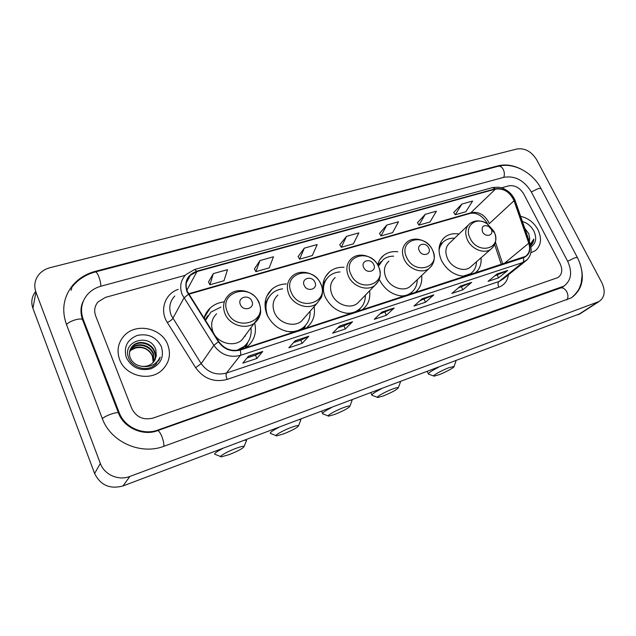 <?xml version="1.0" encoding="UTF-8"?>
<svg xmlns="http://www.w3.org/2000/svg" width="636" height="636" viewBox="0 0 636 636"><rect width="100%" height="100%" fill="white"/><g stroke="black" fill="none" stroke-linecap="round" stroke-linejoin="round"><path stroke-width="0.95" d="M458.969 234.032C453.627 233.134 449.024 234.088 445.152 236.894C438.482 242.706 437.282 250.632 441.551 260.657C447.1 270.602 454.971 275.833 465.162 276.366M474.997 273.162C479.56 269.489 481.579 264.369 481.047 257.795M379.255 279.339L379.541 279.959C385.138 290.326 393.374 295.74 404.242 296.201M414.831 292.751C420.102 288.601 422.383 282.861 421.668 275.523M344.02 267.303C338.455 267.025 333.669 268.487 329.655 271.699C322.603 278.234 321.093 286.629 325.131 296.885C330.776 307.633 339.338 313.206 350.81 313.596M362.091 309.923L362.321 309.756C368.157 305.089 370.589 298.769 369.619 290.779M286.335 283.958C280.762 284.061 275.976 285.803 271.97 289.189C264.83 296.074 263.209 304.66 267.104 314.947C272.78 326.101 281.692 331.833 293.832 332.143M305.868 328.224L306.639 327.659C313.015 322.325 315.504 315.321 314.105 306.655M245.814 347.781L247.309 346.66C254.352 340.411 256.809 332.549 254.686 323.056M397.842 251.745C392.356 251.148 387.626 252.365 383.659 255.394C380.662 257.787 378.674 260.935 377.689 264.838M224.285 301.893C218.8 302.458 214.109 304.501 210.198 308.031C207.201 310.829 205.126 314.216 203.965 318.183M119.64 359.626C125.371 376.011 149.865 381.926 161.957 370.184C169.295 362.941 171.227 354.443 167.745 344.688C161.735 328.081 136.358 322.452 124.433 335.474C118.089 342.43 116.491 350.484 119.64 359.626C125.371 376.011 149.865 381.926 161.957 370.184C169.295 362.941 171.227 354.443 167.745 344.688C161.735 328.081 136.358 322.452 124.433 335.474C118.089 342.43 116.491 350.484 119.64 359.626M530.853 252.715L534.963 250.942C541.141 245.925 542.142 238.85 537.977 229.707C533.866 222.433 528.087 217.981 520.638 216.375C528.087 217.981 533.866 222.433 537.977 229.707C542.142 238.85 541.141 245.925 534.963 250.942L530.853 252.715M187.358 291.511C185.052 285.27 186.038 279.88 190.323 275.34L196.937 271.588L495.46 189.107C503.72 188.089 509.913 191.969 514.039 200.745L528.762 243.175C530.519 248.986 529.43 253.382 525.471 256.387L240.018 349.665C231.393 351.764 224.317 349.069 218.784 341.58L187.358 291.511M186.952 291.63L218.418 341.778C224.095 349.458 231.345 352.217 240.185 350.062L523.412 257.779C529.208 255.267 531.092 250.393 529.065 243.151L514.333 200.722C510.112 191.722 503.76 187.747 495.301 188.789L196.778 271.206C187.246 274.879 183.971 281.684 186.952 291.63M461.919 204.045L455.257 214.769L465.838 211.748L472.612 201.056L461.919 204.045L453.73 212.432M425.222 214.316L418.973 225.12L430.031 221.964L436.399 211.184L425.222 214.316L417.455 222.719M386.799 225.065L381.02 235.948L392.587 232.649L398.518 221.789L386.799 225.065L379.517 233.476M213.299 273.623L209.936 284.769L223.967 280.762L227.545 269.632L213.299 273.623L208.513 281.979M259.949 260.569L255.887 271.659L269.227 267.851L273.488 256.777L259.949 260.569L254.432 268.956M304.31 248.151L299.612 259.178L312.324 255.553L317.197 244.542L304.31 248.151L298.141 256.562M346.541 236.33L341.278 247.293L353.393 243.834L358.823 232.895L346.541 236.33L339.783 244.749M523.762 194.004C519.787 187.636 514.739 184.925 508.601 185.879L501.518 187.835L508.601 185.879C514.739 184.925 519.787 187.636 523.762 194.004L560.117 263.725L523.762 194.004M185.211 275.324L105.441 297.386L98.039 301.925C94.637 306.051 93.842 310.686 95.646 315.83L131.708 408.407C136.223 417.184 143.323 420.412 153.014 418.091L558.066 277.527C562.16 274.362 562.844 269.759 560.117 263.725C562.844 269.759 562.16 274.362 558.066 277.527L153.014 418.091C143.323 420.412 136.223 417.184 131.708 408.407L95.646 315.83C93.842 310.686 94.637 306.051 98.039 301.925L105.441 297.386L185.211 275.324M471.642 282.384L462.881 289.77L451.854 293.442L460.48 286.073L471.642 282.384L460.289 286.24M507.743 270.451L498.584 277.86L488.043 281.374L497.082 273.973L507.743 270.451L496.883 274.14M352.543 321.768L345.316 328.971L332.612 333.208L339.648 326.03L352.543 321.768L339.497 326.189M308.794 336.237L302.203 343.345L288.847 347.805L295.231 340.721L308.794 336.237L295.088 340.88M262.755 351.462L256.872 358.466L242.817 363.148L248.461 356.184L262.755 351.462L248.342 356.343M433.824 294.889L425.524 302.227L413.972 306.075L422.129 298.761L433.824 294.889L421.946 298.92M394.169 307.999L386.378 315.281L374.27 319.32L381.894 312.061L394.169 307.999L381.727 312.22M386.378 315.281L384.971 312.276M379.915 313.945L393.875 308.206M425.524 302.227L424.117 299.302M420.006 300.661L433.506 295.096M256.872 358.466L255.473 355.19M246.999 357.996L255.513 355.174L262.517 351.652M302.203 343.345L300.804 340.165M293.57 342.565L300.844 340.157L308.54 336.428M345.316 328.971L343.917 325.878M337.819 327.898L343.957 325.863L352.265 321.967M498.584 277.86L497.185 275.086M494.736 275.897L507.393 270.658M462.881 289.77L461.482 286.916M458.238 287.989L471.308 282.599M341.278 247.293L339.751 244.693M299.612 259.178L298.109 256.507M255.887 271.659L254.4 268.901M209.936 284.769L208.489 281.923M381.02 235.948L379.485 233.428M418.973 225.12L417.423 222.664M455.257 214.769L453.699 212.376M567.622 261.189L531.298 191.857C524.199 180.465 515.144 175.592 504.133 177.253L101.029 286.192C95.464 287.734 90.876 290.58 87.267 294.73C81.384 302.06 80.033 310.273 83.197 319.375L119.186 412.637C124.465 427.312 143.124 435.66 157.752 430.095L563.862 286.144C571.335 280.428 572.591 272.113 567.622 261.189M536.641 159.7C531.465 151.479 524.907 147.91 516.973 148.975L50.045 267.7C45.1 269.004 41.181 271.548 38.287 275.324C34.63 280.484 33.851 286.097 35.942 292.155L100.337 463.421C104.296 474.734 118.527 480.959 129.847 476.451L599.072 301.512C604.749 297.346 605.679 291.081 601.855 282.718L536.641 159.7M35.195 291.996C31.665 297.02 30.91 302.458 32.921 308.309L94.613 473.486C100.512 485.284 109.972 489.434 122.994 485.944L580.445 313.54M521.162 169.16C513.141 165.161 505.485 164.048 498.203 165.813L95.193 271.381C85.86 273.885 78.244 278.679 72.337 285.763C63.489 297.227 61.493 310.026 66.351 324.169L102.229 418.361C110.592 442.02 140.794 455.368 164.104 446.218L571.351 297.831C582.95 289.3 585.343 276.652 578.537 259.901M81.957 305.59L81.726 306.178M152.338 356.033L153.26 362.377M129.998 350.182L131.692 348.099C137.789 341.763 150.533 344.966 153.467 353.688L153.65 361.94M129.903 350.484L131.421 348.655C137.519 342.335 150.247 345.523 153.165 354.236L153.451 362.17M141.725 366.28C145.962 366.765 149.587 365.684 152.6 363.037L156.297 355.778L155.836 349.776C150.311 332.262 121.611 341.071 128.583 357.655C131.565 366.662 143.903 371.257 152.481 366.789L155.804 364.468L160.224 357.106C156.44 364.531 150.279 367.592 141.725 366.28C136.343 365.469 132.55 362.751 130.348 358.124C128.639 353.425 129.442 349.331 132.765 345.833C138.894 339.481 151.718 342.709 154.659 351.477C155.82 354.61 155.733 357.766 154.389 360.954M130.332 349.315L132.495 346.405C138.616 340.053 151.416 343.273 154.357 352.034C155.478 355.047 155.43 358.1 154.214 361.208M156.297 355.778L154.874 360.167M129.672 351.382L130.626 350.325C136.7 344.02 149.373 347.192 152.282 355.866C148.784 349.108 143.211 346.477 135.571 347.964L130.626 350.325M129.609 351.692L130.364 350.881M126.302 357.559C131.493 367.425 139.626 371.201 150.7 368.88C160.797 364.412 164.35 357.003 161.377 346.668C156.281 337.04 148.275 333.288 137.352 335.395C127.152 339.632 123.471 347.018 126.302 357.559M160.224 357.106L158.65 360.962M229.302 454.581C238.651 450.781 243.596 448.054 244.129 446.4C243.326 445.987 240.511 446.671 235.678 448.46C226.837 451.751 217.814 457.046 221.336 456.839L229.302 454.581M244.669 440.184L246.609 440.311L246.148 441.448M251.888 301.17C249.018 293.776 236.974 297.338 240.4 304.628C243.31 312.093 255.362 308.396 251.888 301.17M216.574 313.842C211.613 318.779 210.421 324.757 212.988 331.785C217.258 342.987 233.476 347.574 241.783 340.085L245.901 334.655M220.946 307.061L210.866 312.141L205.46 320.552M207.28 316.553L205.333 320.345M245.003 336.365L245.265 335.49M239.263 349.895L243.413 347.256L246.744 343.766M236.87 350.356L243.938 346.572C249.519 341.699 251.864 335.49 250.966 327.961M215.024 454.47C213.656 453.85 216.272 451.822 222.87 448.38M247.738 342.438L245.957 347.677M204.092 318.39L204.72 317.777M283.704 433.871C292.918 430.103 297.879 427.36 298.586 425.659C297.91 425.261 295.422 425.866 291.113 427.464C282.615 430.62 273.305 436.058 276.668 435.859L283.704 433.871M299.453 419.577L300.9 419.744L300.494 420.762M314.907 282.201C312.006 275.102 300.788 278.417 304.207 285.421C307.148 292.592 318.366 289.149 314.907 282.201M277.892 295.032C272.947 299.731 271.818 305.598 274.506 312.642C278.735 323.175 293.657 327.826 301.44 321.172L304.755 317.364M282.615 288.847C278.608 289.348 275.142 290.851 272.208 293.339C265.792 299.492 264.33 307.172 267.812 316.37L268.05 316.903M269.274 296.567C266.46 300.232 265.164 304.509 265.387 309.406M303.785 318.811L304.008 318.223M293.387 332.159L294.23 332.016M299.071 330.442L302.49 328.335L305.169 325.767M285.508 331.078C292.242 332.501 298.109 331.356 303.11 327.635C308.118 323.501 310.44 318.056 310.058 311.29M270.562 433.593C269.314 432.941 272.113 430.842 278.95 427.289M305.447 325.497L304.27 328.748M334.973 414.346C344.06 410.61 349.045 407.867 349.919 406.102C349.347 405.736 347.145 406.269 343.297 407.7C335.116 410.737 325.529 416.302 328.733 416.111L334.973 414.346M351.032 400.179L352.09 400.362L351.748 401.268M373.698 264.504C370.78 257.683 360.294 260.776 363.697 267.518C366.662 274.402 377.14 271.19 373.698 264.504M335.204 277.527C330.338 281.986 329.289 287.718 332.064 294.73C336.261 304.692 350.094 309.35 357.392 303.38L360.048 300.645M340.022 271.946C335.983 272.176 332.485 273.48 329.528 275.857C324.535 280.23 322.627 286.025 323.796 293.26M327.111 278.314C324.742 280.985 323.334 284.197 322.889 287.941M355.206 312.165L360.143 308.54M345.547 313.158C350.571 313.612 354.936 312.491 358.64 309.796C363.212 306.21 365.446 301.337 365.342 295.184M322.81 413.949C321.689 413.265 324.662 411.095 331.714 407.445M359.602 309.311L358.982 310.932M383.381 395.918C392.34 392.213 397.341 389.455 398.382 387.65C397.905 387.308 395.942 387.777 392.499 389.065C384.629 391.983 374.771 397.667 377.824 397.484L383.381 395.918M399.686 381.886L400.434 382.069L400.139 382.864M428.664 247.96C425.738 241.394 415.928 244.288 419.307 250.775C422.28 257.405 432.09 254.4 428.664 247.96M388.898 261.165C384.144 265.395 383.19 270.984 386.044 277.932C390.202 287.393 403.113 292.027 409.958 286.629L412.088 284.61M393.644 256.165C389.63 256.165 386.155 257.294 383.214 259.552L378.412 266.19M381.195 261.476L378.197 265.761M407.883 295.017L411.929 292.139M400.64 295.978C404.544 296.042 407.946 295.04 410.856 292.981C415.054 289.809 417.176 285.389 417.24 279.729M372.06 395.425C371.066 394.702 374.199 392.476 381.457 388.739M438.959 374.755C445.598 372.275 454.978 367.139 454.04 366.471L448.921 367.695C441.408 370.47 431.232 376.297 434.126 376.122L438.959 374.755M455.503 360.89L455.972 361.057L455.726 361.741M491.159 229.151L488.774 226.472C483.408 224.524 481.317 226.289 482.501 231.758C485.268 237.729 493.989 235.733 491.429 229.763L491.159 229.151M468.12 225.247L450.081 242.57C445.494 246.53 444.667 251.935 447.593 258.78C451.695 267.7 463.652 272.288 469.988 267.47L471.634 266.031M454.613 238.214C450.67 237.983 447.267 238.921 444.389 241.028C441.376 243.342 439.579 246.545 438.999 250.624M442.72 242.515L439.134 247.754M467.993 275.444L471.212 273.218M462.762 276.255L470.529 273.726C474.353 270.944 476.34 266.961 476.491 261.786M428.521 374.183C427.686 373.419 431.001 371.13 438.474 367.298M529.359 241.489L529.724 238.333L529.303 241.314M533.827 239.104L530.67 245.568C532.578 244.001 533.628 241.847 533.827 239.104L530.321 244.288M529.724 238.333L528.755 233.69L524.811 228.388M530.933 246.879C536.037 243.405 537.007 238.103 533.842 230.995C531.171 226.162 527.363 223.005 522.426 221.519M514.039 200.745L489.235 223.689L488.337 221.543C484.004 214.443 478.359 211.47 471.419 212.631L188.518 293.8M196.937 271.588L186.881 290.207M523.412 257.779C523.969 259.941 523.698 261.547 522.601 262.589L240.321 355.389C229.58 358.036 220.756 354.689 213.855 345.34L182.214 294.707C179.368 286.979 180.584 280.293 185.855 274.649L194.68 269.449L196.778 271.206M174.773 296.002C169.709 301.472 168.516 307.904 171.195 315.297L201.183 363.625C207.726 372.529 216.145 375.677 226.432 373.07L498.998 281.517L503.219 278.973M188.359 294.325L183.923 297.99L172.809 318.437C171.927 319.717 170.106 321.093 167.355 322.555C159.27 310.273 164.923 293.729 178.215 289.364M508.363 274.855C507.48 281.009 504.284 285.119 498.767 287.202L227.116 379.414C225.995 376.464 225.772 374.342 226.432 373.07L240.321 355.389C240.949 354.379 240.901 352.598 240.185 350.062M527.292 259.631L522.601 262.589L498.998 281.517C497.781 282.821 497.702 284.721 498.767 287.202M529.065 243.151L530.17 243.811M227.116 379.414C214.292 382.713 203.79 378.802 195.626 367.68L201.183 363.625L213.855 345.34L218.418 341.778M514.333 200.722L515.47 201.501M495.301 188.789L492.518 187.588L194.68 269.449M195.626 367.68L167.355 322.555M528.762 243.175L503.879 263.757M502.79 264.115L495.436 242.173M495.46 189.107L470.171 213.394L188.773 294.206M470.028 213.442L470.171 213.394C476.285 212.209 481.977 215.453 487.248 223.133M110.473 267.971L498.274 166.266C500.166 165.877 501.828 166.934 503.251 169.43C504.587 172.308 504.73 174.948 503.672 177.372M541.053 188.606L538.493 188.439L531.362 191.969M577.393 257.556L574.976 257.747L567.662 261.269M566.915 299.858C568.314 297.688 568.282 295.009 566.811 291.821C564.975 288.696 562.884 287.432 560.523 288.021L157.474 430.675C143.505 436.28 123.607 428.044 118.407 412.764L118.709 413.527L119.186 412.637M163.77 446.337C164.112 444.095 163.5 440.899 161.949 436.733C160.2 432.567 158.714 430.548 157.474 430.675M102.316 418.599C104.177 417.017 107.246 415.467 111.523 413.957C114.957 412.836 117.255 412.438 118.407 412.764L82.41 319.415L82.831 320.512L83.197 319.375M66.486 324.511C68.179 322.675 71.153 321.101 75.398 319.805C78.808 318.882 81.146 318.755 82.41 319.415C80.231 312.26 80.557 306.123 83.388 300.995M72.003 287.019C78.005 279.546 85.781 274.521 95.328 271.938C96.282 271.818 97.435 273.393 98.787 276.66C100.17 280.357 100.846 283.553 100.806 286.256M578.18 314.748L597.594 302.203M122.994 485.944L129.847 476.451M94.613 473.486L100.337 463.421M32.921 308.309L35.942 292.155M497.575 166.449L498.203 165.813M94.987 272.033L95.193 271.381M560.157 288.156L561.23 287.393M157.299 430.739L157.752 430.095M269.306 292.806L268.559 293.029M208.322 311.052L207.249 311.37M258.765 302.418C251.053 282.408 218.164 291.868 227.362 311.926C235.392 332.493 268.336 322.015 258.765 302.418M241.783 340.085L259.703 315.822C261.165 313.015 260.959 308.579 259.091 302.521C254.344 290.883 237.22 286.502 228.642 295.152C223.506 300.24 222.298 306.433 225.017 313.747C229.517 325.417 246.442 330.307 255.044 322.587C257.763 320.29 259.512 317.404 260.275 313.922M242.229 348.949L247.38 342.931M207.845 315.655L205.038 319.884M320.6 283.688C312.801 264.473 282.13 273.289 291.32 292.552C299.429 312.3 330.124 302.529 320.6 283.688M301.44 321.172L316.927 303.42L321.363 297.362C322.198 296.273 323.517 288.927 320.798 283.767C316.14 272.868 300.423 268.424 292.29 276.151C287.194 280.977 286.057 287.051 288.895 294.365C293.355 305.328 308.889 310.265 316.927 303.42L321.275 297.584M301.726 329.575L305.614 325.266M269.68 296.026L265.005 303.762M378.341 266.206C370.486 247.714 341.81 255.958 350.985 274.49C359.141 293.466 387.809 284.348 378.341 266.206M357.392 303.38L374.795 285.445C380.439 280.293 381.656 273.901 378.444 266.253C373.873 255.99 359.324 251.538 351.597 258.518C346.588 263.081 345.555 269.004 348.488 276.286C352.916 286.629 367.29 291.566 374.795 285.445L378.261 281.446M357.464 311.425L360.405 308.285M327.341 278.027L323.064 283.72M432.385 249.837C424.49 232.021 397.627 239.748 406.77 257.596C414.95 275.865 441.789 267.327 432.385 249.837M409.958 286.629L429.014 268.559C434.555 263.622 435.692 257.389 432.424 249.861C427.933 240.146 414.37 235.725 407.008 242.093C402.135 246.41 401.205 252.174 404.218 259.377C408.598 269.179 421.994 274.084 429.014 268.559L431.741 265.761M409.791 294.389L412.017 292.059M381.274 261.388L377.832 265.093M493.894 231.218L487.407 223.92C476.292 215.787 463.525 226.193 470.179 238.397C477.787 254.845 501.677 249.129 494.633 232.879L493.894 231.218M489.275 226.837L488.663 226.265M488.774 226.472L487.407 223.92C481.134 220.008 475.323 219.857 469.972 223.467C465.282 227.505 464.487 233.07 467.571 240.154C471.904 249.384 484.274 254.217 490.753 249.304L492.797 247.412M469.527 274.943L471.125 273.289M442.584 242.642L439.555 245.496M204.021 317.976L210.198 308.031M266.786 296.217L271.97 289.189M325.394 276.779L329.655 271.699M380.177 259.154L383.659 255.394M442.425 239.565L445.152 236.894M190.323 275.34L186.34 282.853M503.322 278.886L525.328 261.277C530.829 256.928 532.404 250.989 530.05 243.469L515.335 201.111C513.84 197.112 511.328 193.757 507.798 191.054C503.593 188.82 502.694 186.388 492.518 187.588M501.359 264.576L494.641 244.51M498.274 166.266C513.705 162.037 532.753 172.634 540.894 188.304L577.289 257.349C580.39 263.288 581.988 269.354 582.075 275.555L581.177 283.139L579.547 287.846C578.132 290.93 575.493 294.198 571.637 297.656M95.4 271.922L110.394 267.987M562.431 287.154L560.523 288.021M579.635 314.065L599.072 301.512M71.113 290.326L72.337 285.763M561.469 287.838L563.862 286.144M131.429 348.655L131.692 348.091M132.495 346.397L132.765 345.833M244.129 446.4L246.609 440.311M246.076 439.651L246.283 440.152M243.413 347.256L243.938 346.572M220.636 456.553L215.58 454.517M244.892 348.083L247.261 343.106M298.586 425.659L300.9 419.744M302.49 328.335L303.11 327.635M276.048 435.612L271.055 433.649M303.436 329.019L305.526 325.37M349.919 406.102L352.09 400.362M357.949 310.503L358.64 309.796M321.617 411.246L322.547 413.36M328.192 415.904L323.247 414.004M358.537 311.084L360.334 308.349M398.382 387.65L400.434 382.069M410.093 293.689L410.856 292.981M370.836 392.73L371.822 394.908M377.355 397.309L372.45 395.473M410.435 294.182L411.961 292.107M454.04 366.471L455.972 361.057M469.694 274.442L470.529 273.726M469.988 267.47L490.753 249.304C495.698 245.146 496.986 239.677 494.633 232.879L491.429 229.763M427.265 371.511L428.314 373.745M433.72 375.979L428.863 374.222M469.829 274.847L471.077 273.321M442.402 242.769L439.921 244.256"/></g></svg>
